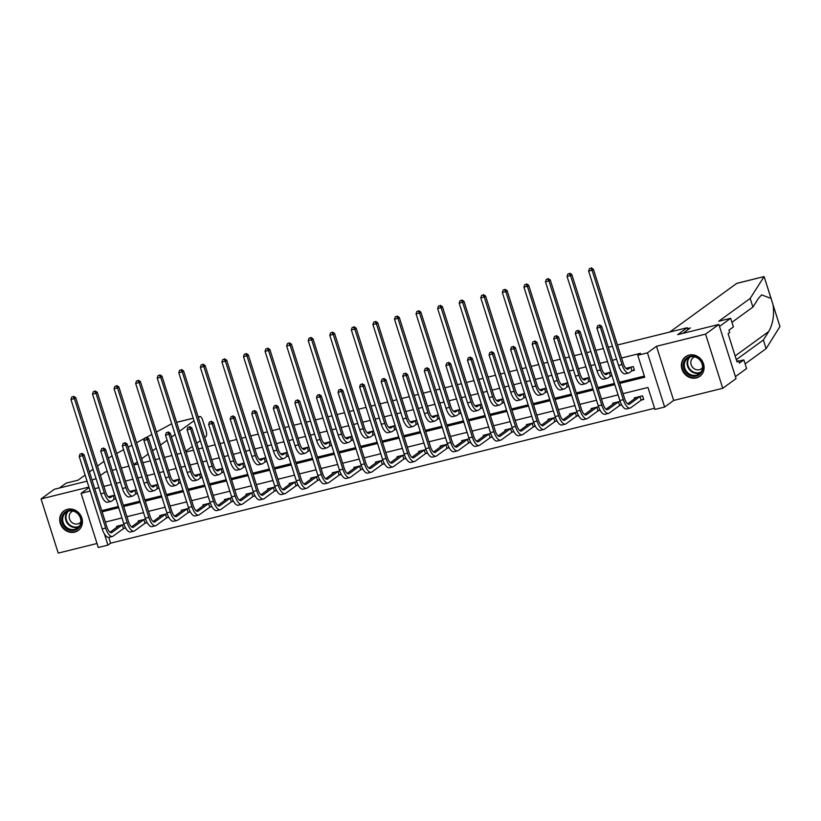 <?xml version="1.0" encoding="UTF-8"?>
<svg xmlns="http://www.w3.org/2000/svg" width="821" height="821" viewBox="0 0 821 821"><rect width="100%" height="100%" fill="white"/><g stroke="black" fill="none" stroke-linecap="round" stroke-linejoin="round"><path stroke-width="1.23" d="M74.701 532.131A12.11 10.971 -126 0 0 78.19 530.51A12.11 10.971 -126 0 0 81.053 516.081A12.11 10.971 -126 0 0 67.455 509.287A12.11 10.971 -126 0 0 63.956 510.908A12.11 10.971 -126 0 0 61.093 525.348A12.11 10.971 -126 0 0 74.701 532.131M696.352 377.927A12.11 10.971 -126 0 0 699.851 376.305A12.11 10.971 -126 0 0 702.714 361.876A12.11 10.971 -126 0 0 689.106 355.093A12.11 10.971 -126 0 0 685.607 356.714A12.11 10.971 -126 0 0 682.744 371.143A12.11 10.971 -126 0 0 696.352 377.927M108.772 537.355L110.609 543.174L107.951 545.103L98.274 547.504L81.094 493.339L90.177 491.081M87.036 481.168L54.35 489.275L41.05 498.942L58.229 553.108L97.001 543.492M617.443 345.015L687.249 327.702L677.664 334.66L718.868 324.439L736.057 378.614L722.757 388.282L705.567 334.106L656.482 346.288L647.441 352.856L664.62 407.031L654.942 409.433L647.974 387.471L623.047 393.649M656.482 346.288L673.672 400.453L722.757 388.282M673.672 400.453L664.62 407.031M110.609 543.174L654.573 408.253M718.868 324.439L705.567 334.106M100.429 475.513L105.129 472.096L107.253 471.572M112.231 470.33L116.356 469.304M121.334 468.073L128.825 466.215M133.802 464.984L137.928 463.957M142.905 462.726L150.397 460.868M155.374 459.637L159.5 458.611M164.477 457.379L171.969 455.511M176.936 454.28L181.072 453.254M186.049 452.022L193.54 450.165M198.508 448.933L202.643 447.907M207.61 446.675L215.102 444.818M220.079 443.586L224.215 442.56M229.182 441.318L236.674 439.461M241.651 438.229L245.777 437.203M250.754 435.972L258.246 434.114M263.223 432.883L267.348 431.856M272.326 430.625L279.817 428.767M284.795 427.525L288.92 426.51M293.897 425.268L301.389 423.41M306.356 422.179L310.492 421.152M315.469 419.921L322.951 418.063M327.928 416.832L332.064 415.806M337.031 414.574L344.522 412.717M349.5 411.475L353.625 410.459M358.603 409.217L366.094 407.36M371.071 406.128L375.197 405.102M380.174 403.87L387.666 402.013M392.643 400.781L396.769 399.755M401.746 398.524L409.238 396.666M414.205 395.424L418.341 394.408M423.318 393.167L430.809 391.309M435.777 390.078L439.912 389.051M444.879 387.82L452.371 385.962M457.348 384.731L461.484 383.705M466.451 382.473L473.943 380.616M478.92 379.374L483.046 378.358M488.023 377.116L495.515 375.259M500.492 374.027L504.617 373.001M509.595 371.769L517.086 369.912M522.064 368.68L526.189 367.654M531.166 366.423L538.658 364.565M543.625 363.323L547.761 362.297M552.738 361.066L560.23 359.208M565.197 357.977L569.333 356.95M574.3 355.719L581.791 353.861M586.769 352.63L590.894 351.604M595.872 350.372L603.363 348.504M608.34 347.273L612.466 346.246M687.885 329.734L687.249 327.702M641.488 400.043L643.726 399.488L642.566 395.825L634.274 397.887L634.571 398.821M620.153 401.387L612.702 403.234L613 404.178M619.917 405.4L621.743 404.938M598.581 406.734L591.13 408.581L591.428 409.525M598.345 410.746L600.172 410.295M577.019 412.091L569.558 413.938L569.856 414.882M576.773 416.093L578.6 415.642M555.448 417.437L547.997 419.285L548.295 420.229M555.201 421.45L557.028 420.988M533.876 422.784L526.425 424.642L526.723 425.576M533.64 426.797L535.466 426.345M512.304 428.141L504.853 429.988L505.151 430.933M512.068 432.144L513.895 431.692M490.732 433.488L483.282 435.335L483.579 436.279M490.496 437.501L492.323 437.039M469.16 438.835L461.71 440.692L462.007 441.626M468.924 442.847L470.751 442.396M447.599 444.192L440.138 446.039L440.446 446.983M447.353 448.194L449.179 447.743M426.027 449.539L418.577 451.386L418.874 452.33M425.781 453.551L427.608 453.089M404.455 454.885L397.005 456.743L397.302 457.677M404.219 458.898L406.046 458.446M382.884 460.242L375.433 462.09L375.731 463.034M382.648 464.245L384.474 463.793M361.312 465.589L353.861 467.436L354.159 468.381M361.076 469.602L362.903 469.15M339.75 470.946L332.289 472.793L332.587 473.727M339.504 474.949L341.331 474.497M318.179 476.293L310.718 478.14L311.026 479.084M317.932 480.295L319.759 479.844M296.607 481.64L289.156 483.487L289.454 484.431M296.371 485.652L298.197 485.201M275.035 486.997L267.584 488.844L267.882 489.778M274.799 490.999L276.626 490.548M253.463 492.343L246.013 494.191L246.31 495.135M253.227 496.346L255.054 495.894M231.891 497.69L224.441 499.537L224.738 500.482M231.655 501.703L233.482 501.251M210.33 503.047L202.869 504.894L203.167 505.828M210.084 507.05L211.91 506.598M188.758 508.394L181.308 510.241L181.605 511.185M188.512 512.407L190.339 511.945M167.186 513.741L159.736 515.588L160.033 516.532M166.95 517.753L168.777 517.302M145.615 519.098L138.164 520.945L138.462 521.889M145.379 523.1L147.205 522.649M124.043 524.445L116.592 526.292L116.89 527.236M123.807 528.457L125.634 527.995M619.804 383.407L644.731 377.219L637.763 355.257L640.421 353.328L621.559 358.007M616.592 359.239L612.456 360.265M607.489 361.497L599.997 363.354M595.02 364.586L590.884 365.612M585.917 366.843L578.425 368.701M573.448 369.932L569.322 370.959M564.345 372.2L556.854 374.058M551.876 375.289L547.751 376.316M542.773 377.547L535.282 379.405M530.304 380.636L526.179 381.662M521.202 382.894L513.71 384.751M508.743 385.993L504.607 387.009M499.63 388.251L492.138 390.108M487.171 391.34L483.035 392.366M478.068 393.598L470.577 395.455M465.599 396.687L461.464 397.713M456.497 398.944L449.005 400.802M444.028 402.044L439.902 403.06M434.925 404.301L427.433 406.159M422.456 407.39L418.33 408.417M413.353 409.648L405.861 411.506M400.884 412.737L396.759 413.763M391.781 414.995L384.29 416.852M379.323 418.094L375.187 419.11M370.22 420.352L362.728 422.21M357.751 423.441L353.615 424.467M348.648 425.699L341.156 427.556M336.179 428.788L332.053 429.814M327.076 431.046L319.585 432.903M314.607 434.145L310.482 435.171M305.504 436.403L298.013 438.26M293.035 439.492L288.91 440.518M283.933 441.749L276.441 443.607M271.474 444.838L267.338 445.865M262.361 447.096L254.869 448.964M249.902 450.195L245.766 451.222M240.799 452.453L233.308 454.311M228.33 455.542L224.195 456.568M219.228 457.8L211.736 459.657M206.759 460.889L202.633 461.915M197.656 463.147L190.164 465.014M185.187 466.246L181.061 467.272M176.084 468.504L168.592 470.361M163.615 471.593L159.49 472.619M154.512 473.85L147.021 475.708M142.054 476.939L137.918 477.966M132.951 479.207L125.459 481.065M120.482 482.296L116.346 483.323M111.379 484.554L103.887 486.412M98.91 487.643L94.784 488.669M101.742 510.631L118.347 506.516M123.314 505.284L139.909 501.159M144.886 499.927L161.48 495.812M166.458 494.581L183.052 490.465M188.03 489.234L204.624 485.108M209.591 483.877L226.196 479.762M231.163 478.53L247.757 474.415M252.735 473.173L269.329 469.058M274.306 467.826L290.901 463.711M295.878 462.48L312.473 458.364M317.45 457.123L334.044 453.007M339.011 451.776L355.616 447.661M360.583 446.429L377.178 442.314M382.155 441.072L398.749 436.957M403.727 435.725L420.321 431.61M425.299 430.378L441.893 426.263M446.86 425.021L463.465 420.906M468.432 419.675L485.026 415.559M490.004 414.328L506.598 410.202M511.575 408.971L528.17 404.856M533.147 403.624L549.742 399.509M554.719 398.277L571.313 394.152M576.28 392.92L592.885 388.805M597.852 387.574L614.447 383.458M619.424 382.227L644.352 376.039M632.201 370.764L634.438 370.209L633.278 366.546L625.91 368.372M610.855 372.108L604.348 373.719M610.629 376.11L612.014 375.772M589.283 377.455L582.777 379.076M589.057 381.467L590.443 381.118M567.711 382.812L561.205 384.423M567.485 386.814L568.871 386.465M546.139 388.159L539.633 389.77M545.914 392.161L547.299 391.822M524.568 393.516L518.061 395.127M524.342 397.518L525.738 397.169M503.006 398.862L496.489 400.474M502.78 402.865L504.166 402.526M481.434 404.209L474.928 405.831M481.209 408.211L482.594 407.873M459.863 409.566L453.356 411.177M459.637 413.568L461.022 413.22M438.291 414.913L431.784 416.524M438.065 418.915L439.451 418.577M416.719 420.26L410.213 421.881M416.493 424.262L417.879 423.923M395.147 425.617L388.641 427.228M394.932 429.619L396.317 429.27M373.586 430.963L367.079 432.575M373.36 434.966L374.745 434.627M352.014 436.31L345.508 437.932M351.788 440.313L353.174 439.974M330.442 441.667L323.936 443.278M330.216 445.67L331.602 445.321M308.87 447.014L302.364 448.625M308.645 451.016L310.03 450.678M287.299 452.361L280.792 453.982M287.073 456.373L288.458 456.024M265.737 457.718L259.22 459.329M265.511 461.72L266.897 461.371M244.165 463.065L237.659 464.676M243.94 467.067L245.325 466.728M222.594 468.411L216.087 470.033M222.368 472.424L223.753 472.075M201.022 473.768L194.515 475.38M200.796 477.771L202.182 477.422M179.45 479.115L172.944 480.726M179.224 483.117L180.61 482.779M157.878 484.462L151.372 486.083M157.663 488.474L159.048 488.126M136.317 489.819L129.81 491.43M136.091 493.821L137.476 493.472M114.745 495.166L108.239 496.777M114.519 499.168L115.905 498.829M88.904 487.069L41.05 498.942M89.058 487.551L81.094 493.339M637.763 355.257L647.441 352.856M92.014 479.936L96.067 478.684M104.411 533.948L107.951 545.103M618.08 394.88L601.485 399.006M596.508 400.238L579.913 404.353M574.936 405.584L558.342 409.7M553.364 410.931L536.77 415.057M531.792 416.288L515.198 420.403M510.231 421.635L493.626 425.75M488.659 426.992L472.065 431.107M467.087 432.339L450.493 436.454M445.516 437.685L428.921 441.801M423.944 443.042L407.349 447.158M402.372 448.389L385.778 452.504M380.811 453.736L364.206 457.851M359.239 459.093L342.644 463.208M337.667 464.44L321.073 468.555M316.095 469.786L299.501 473.902M294.523 475.143L277.929 479.259M272.962 480.49L256.357 484.606M251.39 485.837L234.796 489.952M229.818 491.194L213.224 495.309M208.247 496.541L191.652 500.656M186.675 501.888L170.08 506.013M165.103 507.245L148.509 511.36M143.542 512.591L126.937 516.707M121.97 517.938L105.375 522.064M102.122 511.811L118.717 507.696M123.694 506.465L140.288 502.339M145.266 501.108L161.86 496.992M166.827 495.761L183.422 491.646M188.399 490.414L204.993 486.289M209.971 485.057L226.565 480.942M231.543 479.71L248.137 475.595M253.114 474.364L269.709 470.238M274.676 469.007L291.281 464.891M296.248 463.66L312.842 459.544M317.819 458.303L334.414 454.187M339.391 452.956L355.986 448.841M360.963 447.609L377.557 443.494M382.535 442.252L399.129 438.137M404.096 436.905L420.691 432.79M425.668 431.559L442.262 427.443M447.24 426.202L463.834 422.086M468.812 420.855L485.406 416.74M490.383 415.508L506.978 411.393M511.945 410.151L528.55 406.036M533.517 404.804L550.111 400.689M555.088 399.458L571.683 395.332M576.66 394.101L593.255 389.985M598.232 388.754L614.826 384.639M627.223 368.044L626.361 368.762M630.692 367.264L628.322 368.988A7.758 3.089 -103.9 0 1 627.87 369.204A7.758 3.089 -103.9 0 1 623.344 363.6L593.409 269.247L592.074 270.212L622.01 364.575A11.648 4.628 76.1 0 0 628.804 372.97A11.648 4.628 76.1 0 0 629.481 372.652L631.852 370.928L631.031 367.1M634.294 369.748L631.852 370.928M590.833 268.272L589.447 268.621L590.833 268.272L592.074 270.212L588.616 271.074L618.552 365.427A11.648 4.628 76.1 0 0 625.345 373.832L628.804 372.97M588.616 271.074L589.447 268.621M591.366 267.892L593.409 269.247M643.582 399.037L641.139 400.207L639.98 396.553L629.625 404.076A7.758 3.089 -103.9 0 1 629.173 404.291A7.758 3.089 -103.9 0 1 624.648 398.688L601.68 326.286L600.346 327.251L623.313 399.653A11.648 4.628 76.1 0 0 630.107 408.058A11.648 4.628 76.1 0 0 630.795 407.729L641.139 400.207M636.511 397.333L627.665 403.84M599.104 325.321L597.729 325.66L599.104 325.321L600.346 327.251L596.898 328.113L619.855 400.504A11.648 4.628 76.1 0 0 626.649 408.909L630.107 408.058M596.898 328.113L597.729 325.66M599.638 324.931L601.68 326.286M685.771 358.798A10.478 9.493 54 0 1 699.666 359.259A10.478 9.493 54 0 1 700.539 373.606A10.478 9.493 54 0 1 686.643 373.145A10.478 9.493 54 0 1 685.771 358.798M700.251 372.857A9.708 8.795 -126 0 0 700.015 360.183A9.708 8.795 -126 0 0 687.721 358.161A9.708 8.795 -126 0 0 686.582 359.157A9.708 8.795 -126 0 0 686.828 371.831A9.708 8.795 -126 0 0 699.123 373.853A9.708 8.795 -126 0 0 700.251 372.857M694.638 356.848A6.907 6.26 -126 0 0 693.242 357.597A6.907 6.26 -126 0 0 692.442 358.305A6.907 6.26 -126 0 0 692.606 367.326A6.907 6.26 -126 0 0 701.37 368.773A6.907 6.26 -126 0 0 702.171 368.065A6.907 6.26 -126 0 0 702.509 367.675M687.095 355.821A12.028 10.899 -126 0 0 686.079 356.468A12.028 10.899 -126 0 0 684.683 357.699A12.028 10.899 -126 0 0 684.981 373.422A12.028 10.899 -126 0 0 700.231 375.936A12.028 10.899 -126 0 0 701.155 375.166M64.12 513.002A10.478 9.493 54 0 1 78.016 513.453A10.478 9.493 54 0 1 78.878 527.8A10.478 9.493 54 0 1 64.982 527.349A10.478 9.493 54 0 1 64.12 513.002M78.6 527.061A9.708 8.795 -126 0 0 78.364 514.387A9.708 8.795 -126 0 0 66.06 512.355A9.708 8.795 -126 0 0 64.931 513.351A9.708 8.795 -126 0 0 65.167 526.025A9.708 8.795 -126 0 0 77.472 528.057A9.708 8.795 -126 0 0 78.6 527.061M72.987 511.052A6.907 6.26 -126 0 0 71.591 511.791A6.907 6.26 -126 0 0 70.78 512.509A6.907 6.26 -126 0 0 70.955 521.53A6.907 6.26 -126 0 0 79.709 522.977A6.907 6.26 -126 0 0 80.52 522.259A6.907 6.26 -126 0 0 80.848 521.879M65.434 510.026A12.028 10.899 -126 0 0 64.428 510.662A12.028 10.899 -126 0 0 63.022 511.904A12.028 10.899 -126 0 0 63.32 527.616A12.028 10.899 -126 0 0 78.57 530.13A12.028 10.899 -126 0 0 79.504 529.371M736.324 359.66L763.366 340.017L766.106 348.648L779.95 326.563L771.011 298.392L761.58 294.883L758.255 298.628L752.908 307.075L731.942 322.314M763.366 340.017L768.702 331.561C773.002 323.813 774.439 314.884 773.033 304.765L772.53 302.949M771.576 299.942L764.105 276.595L750.168 298.434L718.775 321.247L730.669 318.302L733.41 326.932L728.945 330.186L729.684 332.526L728.094 333.685L737.053 361.948L738.654 360.788L739.393 363.128L743.857 359.875L738.767 361.148M743.857 359.875L746.597 368.516L735.431 376.634L719.494 326.419L730.669 318.302M766.106 348.648L745.129 363.888M669.782 332.033L736.632 283.461A4.659 1.847 -103.9 0 1 736.899 283.327L764.033 276.595M750.168 298.434L752.908 307.075M771.011 298.392L764.105 276.595L736.632 283.461M682.887 333.367L690.297 327.979L687.546 328.667M738.654 360.788L736.827 361.24M171.712 423.759L156.431 432M151.844 434.473L146.61 437.306M144.64 438.363L136.563 442.724M131.976 445.198L128.179 447.25M123.591 449.723L116.695 453.449M112.118 455.922L108.362 458.149M85.097 475.051L78.046 480.182L66.152 483.128L59.43 488.013M104 461.31L97.432 466.092M93.081 469.253L89.458 471.89M204.696 437.46L205.907 436.577A4.659 1.847 76.1 0 0 206.112 431.025L202.582 419.9A4.659 1.847 76.1 0 0 199.862 416.534A4.659 1.847 76.1 0 0 199.595 416.668L198.21 417.017M133.669 464.573L137.292 461.946M141.653 458.775L148.221 454.003M152.583 450.832L156.195 448.204M160.557 445.033L167.125 440.261M171.486 437.09L175.109 434.463M179.471 431.292L194.013 420.721M198.374 417.55L199.595 416.668M200.334 440.631L196.712 443.258M192.35 446.429L185.782 451.201M605.662 373.401L604.79 374.109M609.12 372.621L606.75 374.345A7.758 3.089 -103.9 0 1 606.298 374.55A7.758 3.089 -103.9 0 1 601.772 368.957L571.837 274.594L570.503 275.558L600.438 369.922A11.648 4.628 76.1 0 0 607.232 378.327A11.648 4.628 76.1 0 0 607.909 377.999L610.28 376.275L609.469 372.457M611.922 375.484L610.28 376.275M569.261 273.629L567.886 273.968L569.261 273.629L570.503 275.558L567.054 276.42L596.98 370.774A11.648 4.628 76.1 0 0 603.774 379.179L607.232 378.327M567.054 276.42L567.886 273.968M569.795 273.239L571.837 274.594M584.09 378.748L583.218 379.466M587.549 377.968L585.178 379.692A7.758 3.089 -103.9 0 1 584.726 379.907A7.758 3.089 -103.9 0 1 580.201 374.304L550.265 279.951L548.941 280.915L578.867 375.269A11.648 4.628 76.1 0 0 585.66 383.674A11.648 4.628 76.1 0 0 586.348 383.356L588.719 381.632L587.898 377.804M590.35 380.841L588.719 381.632M547.699 278.976L546.314 279.314L547.699 278.976L548.941 280.915L545.483 281.767L575.408 376.131A11.648 4.628 76.1 0 0 582.202 384.526L585.66 383.674M545.483 281.767L546.314 279.314M548.223 278.586L550.265 279.951M621.559 404.599L619.568 405.564L618.408 401.9L608.063 409.422A7.758 3.089 -103.9 0 1 607.602 409.638A7.758 3.089 -103.9 0 1 603.076 404.035L580.108 331.633L578.784 332.608L601.742 404.999A11.648 4.628 76.1 0 0 608.546 413.404A11.648 4.628 76.1 0 0 609.223 413.086L619.568 405.564M614.95 402.68L606.093 409.197M577.543 330.668L576.157 331.007L577.543 330.668L578.784 332.608L575.326 333.459L598.293 405.861A11.648 4.628 76.1 0 0 605.087 414.266L608.546 413.404M575.326 333.459L576.157 331.007M578.066 330.278L580.108 331.633M599.987 409.956L598.006 410.911L596.836 407.247L586.492 414.769A7.758 3.089 -103.9 0 1 586.04 414.985A7.758 3.089 -103.9 0 1 581.504 409.381L558.537 336.99L557.213 337.954L580.18 410.356A11.648 4.628 76.1 0 0 586.974 418.751A11.648 4.628 76.1 0 0 587.651 418.433L598.006 410.911M593.378 408.027L584.521 414.543M555.971 336.015L554.586 336.364L555.971 336.015L557.213 337.954L553.754 338.816L576.722 411.208A11.648 4.628 76.1 0 0 583.515 419.613L586.974 418.751M553.754 338.816L554.586 336.364M556.505 335.635L558.537 336.99M562.518 384.095L561.646 384.813M565.987 383.315L563.617 385.039A7.758 3.089 -103.9 0 1 563.155 385.254A7.758 3.089 -103.9 0 1 558.629 379.651L528.693 285.298L527.369 286.262L557.295 380.626A11.648 4.628 76.1 0 0 564.089 389.021A11.648 4.628 76.1 0 0 564.776 388.702L567.147 386.978L566.326 383.15M568.779 386.188L567.147 386.978M526.128 284.323L524.742 284.671L526.128 284.323L527.369 286.262L523.911 287.124L553.847 381.478A11.648 4.628 76.1 0 0 560.64 389.883L564.089 389.021M523.911 287.124L524.742 284.671M526.661 283.943L528.693 285.298M540.947 389.452L540.074 390.16M544.415 388.672L542.045 390.396A7.758 3.089 -103.9 0 1 541.593 390.611A7.758 3.089 -103.9 0 1 537.057 385.008L507.132 290.644L505.798 291.609L535.733 385.973A11.648 4.628 76.1 0 0 542.527 394.378A11.648 4.628 76.1 0 0 543.204 394.049L545.575 392.325L544.754 388.507M547.217 391.535L545.575 392.325M504.556 289.68L503.17 290.018L504.556 289.68L505.798 291.609L502.339 292.471L532.275 386.824A11.648 4.628 76.1 0 0 539.069 395.229L542.527 394.378M502.339 292.471L503.17 290.018M505.089 289.29L507.132 290.644M519.375 394.798L518.513 395.517M522.844 394.018L520.473 395.743A7.758 3.089 -103.9 0 1 520.021 395.958A7.758 3.089 -103.9 0 1 515.485 390.355L485.56 296.001L484.226 296.966L514.162 391.319A11.648 4.628 76.1 0 0 520.955 399.724A11.648 4.628 76.1 0 0 521.633 399.406L524.003 397.682L523.182 393.854M525.645 396.892L524.003 397.682M482.984 295.026L481.599 295.375L482.984 295.026L484.226 296.966L480.767 297.818L510.703 392.181A11.648 4.628 76.1 0 0 517.497 400.586L520.955 399.724M480.767 297.818L481.599 295.375M483.518 294.636L485.56 296.001M578.415 415.303L576.434 416.257L575.275 412.604L564.92 420.126A7.758 3.089 -103.9 0 1 564.468 420.342A7.758 3.089 -103.9 0 1 559.932 414.738L536.975 342.336L535.641 343.301L558.608 415.703A11.648 4.628 76.1 0 0 565.402 424.108A11.648 4.628 76.1 0 0 566.08 423.78L576.434 416.257M571.806 413.384L562.96 419.89M534.399 341.372L533.014 341.71L534.399 341.372L535.641 343.301L532.182 344.163L555.15 416.555A11.648 4.628 76.1 0 0 561.944 424.96L565.402 424.108M532.182 344.163L533.014 341.71M534.933 340.982L536.975 342.336M556.843 420.65L554.863 421.614L553.703 417.951L543.348 425.473A7.758 3.089 -103.9 0 1 542.897 425.689A7.758 3.089 -103.9 0 1 538.371 420.085L515.403 347.694L514.069 348.658L537.037 421.05A11.648 4.628 76.1 0 0 543.83 429.455A11.648 4.628 76.1 0 0 544.508 429.137L554.863 421.614M550.234 418.731L541.388 425.247M512.827 346.719L511.442 347.057L512.827 346.719L514.069 348.658L510.611 349.51L533.578 421.912A11.648 4.628 76.1 0 0 540.372 430.317L543.83 429.455M510.611 349.51L511.442 347.057M513.361 346.329L515.403 347.694M535.282 426.007L533.291 426.961L532.131 423.297L521.776 430.82A7.758 3.089 -103.9 0 1 521.325 431.035A7.758 3.089 -103.9 0 1 516.799 425.432L493.832 353.04L492.497 354.005L515.465 426.407A11.648 4.628 76.1 0 0 522.259 434.802A11.648 4.628 76.1 0 0 522.936 434.483L533.291 426.961M528.662 424.077L519.816 430.594M491.256 352.065L489.88 352.414L491.256 352.065L492.497 354.005L489.049 354.867L512.006 427.259A11.648 4.628 76.1 0 0 518.8 435.664L522.259 434.802M489.049 354.867L489.88 352.414M491.789 351.686L493.832 353.04M497.803 400.145L496.941 400.864M501.272 399.365L498.901 401.089A7.758 3.089 -103.9 0 1 498.45 401.305A7.758 3.089 -103.9 0 1 493.924 395.701L463.988 301.348L462.654 302.313L492.59 396.676A11.648 4.628 76.1 0 0 499.384 405.071A11.648 4.628 76.1 0 0 500.061 404.753L502.431 403.029L501.61 399.201M504.073 402.239L502.431 403.029M461.412 300.373L460.037 300.722L461.412 300.373L462.654 302.313L459.196 303.175L489.131 397.528A11.648 4.628 76.1 0 0 495.925 405.933L499.384 405.071M459.196 303.175L460.037 300.722M461.946 299.993L463.988 301.348M513.71 431.353L511.719 432.308L510.559 428.654L500.215 436.177A7.758 3.089 -103.9 0 1 499.753 436.392A7.758 3.089 -103.9 0 1 495.227 430.789L472.26 358.387L470.936 359.352L493.893 431.754A11.648 4.628 76.1 0 0 500.687 440.159A11.648 4.628 76.1 0 0 501.374 439.83L511.719 432.308M507.101 429.434L498.244 435.941M469.694 357.422L468.309 357.761L469.694 357.422L470.936 359.352L467.477 360.214L490.445 432.616A11.648 4.628 76.1 0 0 497.239 441.01L500.687 440.159M467.477 360.214L468.309 357.761M470.217 357.032L472.26 358.387M476.242 405.502L475.369 406.21M479.7 404.722L477.329 406.446A7.758 3.089 -103.9 0 1 476.878 406.662A7.758 3.089 -103.9 0 1 472.352 401.059L442.416 306.695L441.082 307.659L471.018 402.023A11.648 4.628 76.1 0 0 477.812 410.428A11.648 4.628 76.1 0 0 478.489 410.1L480.86 408.376L480.049 404.558M482.502 407.596L480.86 408.376M439.84 305.73L438.465 306.069L439.84 305.73L441.082 307.659L437.634 308.522L467.56 402.885A11.648 4.628 76.1 0 0 474.353 411.28L477.812 410.428M437.634 308.522L438.465 306.069M440.374 305.34L442.416 306.695M492.138 436.71L490.158 437.665L488.988 434.001L478.643 441.524A7.758 3.089 -103.9 0 1 478.191 441.739A7.758 3.089 -103.9 0 1 473.655 436.136L450.688 363.744L449.364 364.709L472.332 437.1A11.648 4.628 76.1 0 0 479.125 445.505A11.648 4.628 76.1 0 0 479.803 445.187L490.158 437.665M485.529 434.781L476.673 441.298M448.122 362.769L446.737 363.118L448.122 362.769L449.364 364.709L445.906 365.561L468.873 437.962A11.648 4.628 76.1 0 0 475.667 446.367L479.125 445.505M445.906 365.561L446.737 363.118M448.656 362.379L450.688 363.744M454.67 410.849L453.797 411.567M458.128 410.069L455.758 411.793A7.758 3.089 -103.9 0 1 455.306 412.009A7.758 3.089 -103.9 0 1 450.78 406.405L420.845 312.052L419.521 313.017L449.446 407.37A11.648 4.628 76.1 0 0 456.24 415.775A11.648 4.628 76.1 0 0 456.928 415.457L459.298 413.733L458.477 409.905M460.93 412.942L459.298 413.733M418.279 311.077L416.894 311.426L418.279 311.077L419.521 313.017L416.062 313.868L445.998 408.232A11.648 4.628 76.1 0 0 452.792 416.637L456.24 415.775M416.062 313.868L416.894 311.426M418.813 310.687L420.845 312.052M470.566 442.057L468.586 443.012L467.426 439.348L457.071 446.87A7.758 3.089 -103.9 0 1 456.62 447.086A7.758 3.089 -103.9 0 1 452.084 441.482L429.126 369.091L427.792 370.055L450.76 442.457A11.648 4.628 76.1 0 0 457.554 450.852A11.648 4.628 76.1 0 0 458.231 450.534L468.586 443.012M463.957 440.128L455.111 446.645M426.551 368.116L425.165 368.465L426.551 368.116L427.792 370.055L424.334 370.918L447.301 443.309A11.648 4.628 76.1 0 0 454.095 451.714L457.554 450.852M424.334 370.918L425.165 368.465M427.084 367.736L429.126 369.091M433.098 416.196L432.226 416.914M436.567 415.416L434.196 417.14A7.758 3.089 -103.9 0 1 433.734 417.355A7.758 3.089 -103.9 0 1 429.209 411.752L399.273 317.399L397.949 318.363L427.885 412.727A11.648 4.628 76.1 0 0 434.678 421.122A11.648 4.628 76.1 0 0 435.356 420.804L437.726 419.079L436.905 415.252M439.368 418.289L437.726 419.079M396.707 316.424L395.322 316.773L396.707 316.424L397.949 318.363L394.49 319.225L424.426 413.579A11.648 4.628 76.1 0 0 431.22 421.984L434.678 421.122M394.49 319.225L395.322 316.773M397.241 316.044L399.273 317.399M448.995 447.404L447.014 448.358L445.854 444.705L435.499 452.227A7.758 3.089 -103.9 0 1 435.048 452.443A7.758 3.089 -103.9 0 1 430.522 446.84L407.555 374.438L406.221 375.402L429.188 447.804A11.648 4.628 76.1 0 0 435.982 456.209A11.648 4.628 76.1 0 0 436.659 455.881L447.014 448.358M442.386 445.485L433.539 452.002M404.979 373.473L403.593 373.812L404.979 373.473L406.221 375.402L402.762 376.264L425.73 448.666A11.648 4.628 76.1 0 0 432.523 457.061L435.982 456.209M402.762 376.264L403.593 373.812M405.512 373.083L407.555 374.438M411.526 421.553L410.664 422.271M414.995 420.773L412.624 422.497A7.758 3.089 -103.9 0 1 412.173 422.712A7.758 3.089 -103.9 0 1 407.637 417.109L377.711 322.745L376.377 323.72L406.313 418.074A11.648 4.628 76.1 0 0 413.107 426.479A11.648 4.628 76.1 0 0 413.784 426.15L416.155 424.426L415.334 420.609M417.797 423.646L416.155 424.426M375.135 321.781L373.75 322.119L375.135 321.781L376.377 323.72L372.919 324.572L402.854 418.936A11.648 4.628 76.1 0 0 409.648 427.331L413.107 426.479M372.919 324.572L373.75 322.119M375.669 321.391L377.711 322.745M427.423 452.761L425.442 453.715L424.283 450.052L413.928 457.574A7.758 3.089 -103.9 0 1 413.476 457.79A7.758 3.089 -103.9 0 1 408.95 452.186L385.983 379.795L384.649 380.759L407.616 453.151A11.648 4.628 76.1 0 0 414.41 461.556A11.648 4.628 76.1 0 0 415.087 461.238L425.442 453.715M420.814 450.832L411.968 457.348M383.407 378.82L382.032 379.169L383.407 378.82L384.649 380.759L381.19 381.611L404.158 454.013A11.648 4.628 76.1 0 0 410.952 462.418L414.41 461.556M381.19 381.611L382.032 379.169M383.941 378.43L385.983 379.795M389.954 426.899L389.092 427.618M393.423 426.12L391.053 427.844A7.758 3.089 -103.9 0 1 390.601 428.059A7.758 3.089 -103.9 0 1 386.065 422.456L356.14 328.102L354.805 329.067L384.741 423.42A11.648 4.628 76.1 0 0 391.535 431.825A11.648 4.628 76.1 0 0 392.212 431.507L394.583 429.783L393.762 425.955M396.225 428.993L394.583 429.783M353.564 327.127L352.178 327.476L353.564 327.127L354.805 329.067L351.347 329.919L381.283 424.283A11.648 4.628 76.1 0 0 388.076 432.688L391.535 431.825M351.347 329.919L352.178 327.476M354.097 326.748L356.14 328.102M405.861 458.108L403.87 459.062L402.711 455.398L392.356 462.921A7.758 3.089 -103.9 0 1 391.904 463.136A7.758 3.089 -103.9 0 1 387.379 457.543L364.411 385.141L363.077 386.106L386.044 458.508A11.648 4.628 76.1 0 0 392.838 466.903A11.648 4.628 76.1 0 0 393.526 466.585L403.87 459.062M399.242 456.178L390.396 462.695M361.835 384.166L360.46 384.515L361.835 384.166L363.077 386.106L359.629 386.968L382.586 459.36A11.648 4.628 76.1 0 0 389.38 467.765L392.838 466.903M359.629 386.968L360.46 384.515M362.369 383.787L364.411 385.141M368.393 432.257L367.521 432.965M371.851 431.477L369.481 433.19A7.758 3.089 -103.9 0 1 369.029 433.406A7.758 3.089 -103.9 0 1 364.503 427.813L334.568 333.449L333.234 334.414L363.169 428.778A11.648 4.628 76.1 0 0 369.963 437.172A11.648 4.628 76.1 0 0 370.64 436.854L373.011 435.13L372.2 431.302M374.653 434.34L373.011 435.13M331.992 332.484L330.617 332.823L331.992 332.484L333.234 334.414L329.785 335.276L359.711 429.629A11.648 4.628 76.1 0 0 366.505 438.034L369.963 437.172M329.785 335.276L330.617 332.823M332.526 332.095L334.568 333.449M384.29 463.455L382.299 464.409L381.139 460.755L370.794 468.278A7.758 3.089 -103.9 0 1 370.333 468.493A7.758 3.089 -103.9 0 1 365.807 462.89L342.839 390.488L341.515 391.453L364.473 463.855A11.648 4.628 76.1 0 0 371.266 472.26A11.648 4.628 76.1 0 0 371.954 471.931L382.299 464.409M377.681 461.535L368.824 468.052M340.274 389.523L338.888 389.862L340.274 389.523L341.515 391.453L338.057 392.315L361.024 464.717A11.648 4.628 76.1 0 0 367.818 473.112L371.266 472.26M338.057 392.315L338.888 389.862M340.797 389.133L342.839 390.488M346.821 437.603L345.949 438.322M350.28 436.823L347.909 438.547A7.758 3.089 -103.9 0 1 347.457 438.763A7.758 3.089 -103.9 0 1 342.932 433.16L312.996 338.796L311.672 339.771L341.598 434.124A11.648 4.628 76.1 0 0 348.391 442.529A11.648 4.628 76.1 0 0 349.069 442.201L351.45 440.487L350.629 436.659M353.081 439.697L351.45 440.487M310.43 337.831L309.045 338.17L310.43 337.831L311.672 339.771L308.214 340.623L338.139 434.986A11.648 4.628 76.1 0 0 344.933 443.381L348.391 442.529M308.214 340.623L309.045 338.17M310.954 337.441L312.996 338.796M362.718 468.812L360.737 469.766L359.567 466.102L349.223 473.625A7.758 3.089 -103.9 0 1 348.771 473.84A7.758 3.089 -103.9 0 1 344.235 468.237L321.268 395.845L319.944 396.81L342.911 469.202A11.648 4.628 76.1 0 0 349.705 477.606A11.648 4.628 76.1 0 0 350.382 477.288L360.737 469.766M356.109 466.882L347.252 473.399M318.702 394.87L317.317 395.219L318.702 394.87L319.944 396.81L316.485 397.662L339.453 470.064A11.648 4.628 76.1 0 0 346.246 478.469L349.705 477.606M316.485 397.662L317.317 395.219M319.236 394.49L321.268 395.845M325.249 442.95L324.377 443.668M328.718 442.17L326.348 443.894A7.758 3.089 -103.9 0 1 325.886 444.11A7.758 3.089 -103.9 0 1 321.36 438.506L291.424 344.153L290.1 345.118L320.026 439.471A11.648 4.628 76.1 0 0 326.82 447.876A11.648 4.628 76.1 0 0 327.507 447.558L329.878 445.834L329.057 442.006M331.51 445.044L329.878 445.834M288.859 343.178L287.473 343.527L288.859 343.178L290.1 345.118L286.642 345.969L316.578 440.333A11.648 4.628 76.1 0 0 323.371 448.738L326.82 447.876M286.642 345.969L287.473 343.527M289.392 342.798L291.424 344.153M341.146 474.158L339.165 475.113L338.006 471.449L327.651 478.982A7.758 3.089 -103.9 0 1 327.199 479.187A7.758 3.089 -103.9 0 1 322.663 473.594L299.706 401.192L298.372 402.157L321.339 474.559A11.648 4.628 76.1 0 0 328.133 482.964A11.648 4.628 76.1 0 0 328.81 482.635L339.165 475.113M334.537 472.229L325.691 478.746M297.13 400.227L295.745 400.566L297.13 400.227L298.372 402.157L294.913 403.019L317.881 475.41A11.648 4.628 76.1 0 0 324.675 483.815L328.133 482.964M294.913 403.019L295.745 400.566M297.664 399.837L299.706 401.192M303.678 448.307L302.805 449.015M307.146 447.527L304.776 449.241A7.758 3.089 -103.9 0 1 304.324 449.456A7.758 3.089 -103.9 0 1 299.788 443.863L269.863 349.5L268.529 350.464L298.464 444.828A11.648 4.628 76.1 0 0 305.258 453.223A11.648 4.628 76.1 0 0 305.935 452.905L308.306 451.181L307.485 447.363M309.948 450.39L308.306 451.181M267.287 348.535L265.901 348.874L267.287 348.535L268.529 350.464L265.07 351.326L295.006 445.68A11.648 4.628 76.1 0 0 301.8 454.085L305.258 453.223M265.07 351.326L265.901 348.874M267.82 348.145L269.863 349.5M319.574 479.505L317.594 480.459L316.434 476.806L306.079 484.328A7.758 3.089 -103.9 0 1 305.628 484.544A7.758 3.089 -103.9 0 1 301.102 478.941L278.134 406.539L276.8 407.514L299.768 479.905A11.648 4.628 76.1 0 0 306.561 488.31A11.648 4.628 76.1 0 0 307.239 487.992L317.594 480.459M312.965 477.586L304.119 484.103M275.558 405.574L274.173 405.913L275.558 405.574L276.8 407.514L273.342 408.365L296.309 480.767A11.648 4.628 76.1 0 0 303.103 489.162L306.561 488.31M273.342 408.365L274.173 405.913M276.092 405.184L278.134 406.539M282.106 453.654L281.244 454.372M285.575 452.874L283.204 454.598A7.758 3.089 -103.9 0 1 282.752 454.813A7.758 3.089 -103.9 0 1 278.216 449.21L248.291 354.846L246.957 355.821L276.893 450.175A11.648 4.628 76.1 0 0 283.686 458.58A11.648 4.628 76.1 0 0 284.364 458.251L286.734 456.538L285.913 452.71M288.376 455.747L286.734 456.538M245.715 353.882L244.33 354.22L245.715 353.882L246.957 355.821L243.498 356.673L273.434 451.037A11.648 4.628 76.1 0 0 280.228 459.432L283.686 458.58M243.498 356.673L244.33 354.22M246.249 353.492L248.291 354.846M298.013 484.862L296.022 485.816L294.862 482.153L284.507 489.675A7.758 3.089 -103.9 0 1 284.056 489.891A7.758 3.089 -103.9 0 1 279.53 484.287L256.562 411.896L255.228 412.86L278.196 485.252A11.648 4.628 76.1 0 0 284.99 493.657A11.648 4.628 76.1 0 0 285.667 493.339L296.022 485.816M291.393 482.933L282.547 489.449M253.987 410.921L252.611 411.27L253.987 410.921L255.228 412.86L251.78 413.712L274.737 486.114A11.648 4.628 76.1 0 0 281.531 494.519L284.99 493.657M251.78 413.712L252.611 411.27M254.52 410.541L256.562 411.896M260.534 459.001L259.672 459.719M264.003 458.221L261.632 459.945A7.758 3.089 -103.9 0 1 261.181 460.16A7.758 3.089 -103.9 0 1 256.655 454.557L226.719 360.203L225.385 361.168L255.321 455.522A11.648 4.628 76.1 0 0 262.115 463.927A11.648 4.628 76.1 0 0 262.792 463.608L265.162 461.884L264.341 458.056M266.804 461.094L265.162 461.884M224.143 359.229L222.768 359.577L224.143 359.229L225.385 361.168L221.927 362.03L251.862 456.384A11.648 4.628 76.1 0 0 258.656 464.789L262.115 463.927M221.927 362.03L222.768 359.577M224.677 358.849L226.719 360.203M276.441 490.209L274.45 491.163L273.29 487.51L262.936 495.032A7.758 3.089 -103.9 0 1 262.484 495.237A7.758 3.089 -103.9 0 1 257.958 489.644L234.991 417.242L233.667 418.207L256.624 490.609A11.648 4.628 76.1 0 0 263.418 499.014A11.648 4.628 76.1 0 0 264.105 498.686L274.45 491.163M269.832 488.279L260.975 494.796M232.425 416.278L231.04 416.616L232.425 416.278L233.667 418.207L230.208 419.069L253.176 491.461A11.648 4.628 76.1 0 0 259.97 499.866L263.418 499.014M230.208 419.069L231.04 416.616M232.948 415.888L234.991 417.242M238.973 464.358L238.1 465.066M242.431 463.578L240.06 465.302A7.758 3.089 -103.9 0 1 239.609 465.507A7.758 3.089 -103.9 0 1 235.083 459.914L205.147 365.55L203.813 366.515L233.749 460.879A11.648 4.628 76.1 0 0 240.543 469.284A11.648 4.628 76.1 0 0 241.22 468.955L243.591 467.231L242.78 463.413M245.233 466.441L243.591 467.231M202.571 364.586L201.196 364.924L202.571 364.586L203.813 366.515L200.365 367.377L230.291 461.73A11.648 4.628 76.1 0 0 237.084 470.135L240.543 469.284M200.365 367.377L201.196 364.924M203.105 364.196L205.147 365.55M254.869 495.556L252.889 496.52L251.719 492.857L241.374 500.379A7.758 3.089 -103.9 0 1 240.922 500.594A7.758 3.089 -103.9 0 1 236.386 494.991L213.419 422.589L212.095 423.564L235.063 495.956A11.648 4.628 76.1 0 0 241.856 504.361A11.648 4.628 76.1 0 0 242.534 504.043L252.889 496.52M248.26 493.637L239.404 500.153M210.853 421.625L209.468 421.963L210.853 421.625L212.095 423.564L208.637 424.416L231.604 496.818A11.648 4.628 76.1 0 0 238.398 505.213L241.856 504.361M208.637 424.416L209.468 421.963M211.387 421.235L213.419 422.589M217.401 469.704L216.528 470.423M220.859 468.924L218.489 470.649A7.758 3.089 -103.9 0 1 218.037 470.864A7.758 3.089 -103.9 0 1 213.511 465.261L183.576 370.897L182.252 371.872L212.177 466.225A11.648 4.628 76.1 0 0 218.971 474.63A11.648 4.628 76.1 0 0 219.659 474.312L222.029 472.588L221.208 468.76M223.661 471.798L222.029 472.588M181.01 369.932L179.625 370.271L181.01 369.932L182.252 371.872L178.793 372.724L208.719 467.087A11.648 4.628 76.1 0 0 215.523 475.482L218.971 474.63M178.793 372.724L179.625 370.271M181.544 369.542L183.576 370.897M233.297 500.913L231.317 501.867L230.157 498.203L219.802 505.726A7.758 3.089 -103.9 0 1 219.351 505.941A7.758 3.089 -103.9 0 1 214.815 500.338L191.857 427.946L190.523 428.911L213.491 501.313A11.648 4.628 76.1 0 0 220.285 509.708A11.648 4.628 76.1 0 0 220.962 509.389L231.317 501.867M226.688 498.983L217.842 505.5M189.282 426.971L187.896 427.32L189.282 426.971L190.523 428.911L187.065 429.763L210.032 502.165A11.648 4.628 76.1 0 0 216.826 510.57L220.285 509.708M187.065 429.763L187.896 427.32M189.815 426.592L191.857 427.946M195.829 475.051L194.957 475.77M199.298 474.271L196.927 475.995A7.758 3.089 -103.9 0 1 196.465 476.211A7.758 3.089 -103.9 0 1 191.94 470.607L162.004 376.254L160.68 377.219L190.616 471.582A11.648 4.628 76.1 0 0 197.409 479.977A11.648 4.628 76.1 0 0 198.087 479.659L200.457 477.935L199.636 474.107M202.099 477.145L200.457 477.935M159.438 375.279L158.053 375.628L159.438 375.279L160.68 377.219L157.221 378.081L187.157 472.434A11.648 4.628 76.1 0 0 193.951 480.839L197.409 479.977M157.221 378.081L158.053 375.628M159.972 374.899L162.004 376.254M211.726 506.259L209.745 507.214L208.585 503.56L198.23 511.083A7.758 3.089 -103.9 0 1 197.779 511.298A7.758 3.089 -103.9 0 1 193.253 505.695L170.286 433.293L168.952 434.258L191.919 506.66A11.648 4.628 76.1 0 0 198.713 515.065A11.648 4.628 76.1 0 0 199.39 514.736L209.745 507.214M205.117 504.34L196.27 510.847M167.71 432.328L166.324 432.667L167.71 432.328L168.952 434.258L165.493 435.12L188.461 507.511A11.648 4.628 76.1 0 0 195.254 515.916L198.713 515.065M165.493 435.12L166.324 432.667M168.243 431.938L170.286 433.293M174.257 480.408L173.395 481.116M177.726 479.628L175.355 481.352A7.758 3.089 -103.9 0 1 174.904 481.558A7.758 3.089 -103.9 0 1 170.368 475.964L140.442 381.601L139.108 382.565L169.044 476.929A11.648 4.628 76.1 0 0 175.838 485.334A11.648 4.628 76.1 0 0 176.515 485.006L178.886 483.282L178.065 479.464M180.528 482.491L178.886 483.282M137.866 380.636L136.481 380.975L137.866 380.636L139.108 382.565L135.65 383.428L165.585 477.781A11.648 4.628 76.1 0 0 172.379 486.186L175.838 485.334M135.65 383.428L136.481 380.975M138.4 380.246L140.442 381.601M190.154 511.606L188.173 512.571L187.014 508.907L176.659 516.43A7.758 3.089 -103.9 0 1 176.207 516.645A7.758 3.089 -103.9 0 1 171.681 511.042L148.714 438.64L147.38 439.615L170.347 512.006A11.648 4.628 76.1 0 0 177.141 520.411A11.648 4.628 76.1 0 0 177.818 520.093L188.173 512.571M183.545 509.687L174.699 516.204M146.138 437.675L144.763 438.014L146.138 437.675L147.38 439.615L143.921 440.467L166.889 512.868A11.648 4.628 76.1 0 0 173.683 521.273L177.141 520.411M143.921 440.467L144.763 438.014M146.672 437.285L148.714 438.64M152.685 485.755L151.823 486.473M156.154 484.975L153.784 486.699A7.758 3.089 -103.9 0 1 153.332 486.915A7.758 3.089 -103.9 0 1 148.796 481.311L118.871 386.958L117.536 387.923L147.472 482.276A11.648 4.628 76.1 0 0 154.266 490.681A11.648 4.628 76.1 0 0 154.943 490.363L157.314 488.639L156.493 484.811M158.956 487.848L157.314 488.639M116.295 385.983L114.909 386.322L116.295 385.983L117.536 387.923L114.078 388.774L144.014 483.138A11.648 4.628 76.1 0 0 150.807 491.533L154.266 490.681M114.078 388.774L114.909 386.322M116.828 385.593L118.871 386.958M168.592 516.963L166.601 517.918L165.442 514.254L155.087 521.776A7.758 3.089 -103.9 0 1 154.635 521.992A7.758 3.089 -103.9 0 1 150.11 516.388L127.142 443.997L125.808 444.961L148.775 517.363A11.648 4.628 76.1 0 0 155.569 525.758A11.648 4.628 76.1 0 0 156.257 525.44L166.601 517.918M161.973 515.034L153.127 521.551M124.566 443.022L123.191 443.371L124.566 443.022L125.808 444.961L122.36 445.824L145.317 518.215A11.648 4.628 76.1 0 0 152.111 526.62L155.569 525.758M122.36 445.824L123.191 443.371M125.1 442.642L127.142 443.997M131.124 491.102L130.252 491.82M134.582 490.322L132.212 492.046A7.758 3.089 -103.9 0 1 131.76 492.261A7.758 3.089 -103.9 0 1 127.234 486.658L97.299 392.305L95.965 393.269L125.9 487.633A11.648 4.628 76.1 0 0 132.694 496.028A11.648 4.628 76.1 0 0 133.371 495.71L135.742 493.985L134.931 490.158M137.384 493.195L135.742 493.985M94.723 391.33L93.348 391.679L94.723 391.33L95.965 393.269L92.516 394.131L122.442 488.485A11.648 4.628 76.1 0 0 129.236 496.89L132.694 496.028M92.516 394.131L93.348 391.679M95.257 390.95L97.299 392.305M147.021 522.31L145.03 523.264L143.87 519.611L133.525 527.133A7.758 3.089 -103.9 0 1 133.064 527.349A7.758 3.089 -103.9 0 1 128.538 521.745L105.57 449.344L104.246 450.308L127.204 522.71A11.648 4.628 76.1 0 0 133.997 531.115A11.648 4.628 76.1 0 0 134.685 530.787L145.03 523.264M140.412 520.391L131.555 526.897M103.005 448.379L101.619 448.718L103.005 448.379L104.246 450.308L100.788 451.17L123.755 523.562A11.648 4.628 76.1 0 0 130.549 531.967L133.997 531.115M100.788 451.17L101.619 448.718M103.528 447.989L105.57 449.344M109.552 496.459L108.68 497.167M113.011 495.679L110.64 497.403A7.758 3.089 -103.9 0 1 110.188 497.618A7.758 3.089 -103.9 0 1 105.663 492.015L75.727 397.651L74.403 398.616L104.329 492.98A11.648 4.628 76.1 0 0 111.122 501.385A11.648 4.628 76.1 0 0 111.8 501.056L114.181 499.332L113.36 495.515M115.812 498.542L114.181 499.332M73.161 396.687L71.776 397.025L73.161 396.687L74.403 398.616L70.945 399.478L100.87 493.832A11.648 4.628 76.1 0 0 107.664 502.236L111.122 501.385M70.945 399.478L71.776 397.025M73.685 396.297L75.727 397.651M125.449 527.657L123.468 528.621L122.298 524.958L111.954 532.48A7.758 3.089 -103.9 0 1 111.502 532.696A7.758 3.089 -103.9 0 1 106.966 527.092L83.999 454.69L82.675 455.665L105.642 528.057A11.648 4.628 76.1 0 0 112.436 536.462A11.648 4.628 76.1 0 0 113.113 536.144L123.468 528.621M118.84 525.738L109.983 532.254M81.433 453.726L80.048 454.064L81.433 453.726L82.675 455.665L79.216 456.517L102.184 528.919A11.648 4.628 76.1 0 0 108.977 537.324L112.436 536.462M79.216 456.517L80.048 454.064M81.967 453.336L83.999 454.69M628.322 368.988L627.367 369.224M622.01 364.575L618.552 365.427M629.625 404.076L628.67 404.312M623.313 399.653L619.855 400.504M690.02 357.002A9.39 8.497 -126 0 0 689.845 357.176A9.39 8.497 -126 0 0 689.661 368.906A9.39 8.497 -126 0 0 700.939 372.026M700.405 372.703A9.708 8.795 54 0 1 689.086 369.163A9.708 8.795 54 0 1 689.209 357.299M68.359 511.196A9.39 8.497 -126 0 0 68.194 511.37A9.39 8.497 -126 0 0 67.999 523.11A9.39 8.497 -126 0 0 79.278 526.23M78.744 526.897A9.708 8.795 54 0 1 67.425 523.357A9.708 8.795 54 0 1 67.558 511.504M779.95 326.563L773.033 304.765M735.154 355.945L768.702 331.561M193.233 418.248L176.638 422.363M606.75 374.345L605.795 374.581M600.438 369.922L596.98 370.774M585.178 379.692L584.224 379.928M578.867 375.269L575.408 376.131M608.063 409.422L607.109 409.658M601.742 404.999L598.293 405.861M586.492 414.769L585.537 415.005M580.18 410.356L576.722 411.208M563.617 385.039L562.662 385.275M557.295 380.626L553.847 381.478M542.045 390.396L541.09 390.632M535.733 385.973L532.275 386.824M520.473 395.743L519.519 395.979M514.162 391.319L510.703 392.181M564.92 420.126L563.965 420.362M558.608 415.703L555.15 416.555M543.348 425.473L542.394 425.709M537.037 421.05L533.578 421.912M521.776 430.82L520.822 431.056M515.465 426.407L512.006 427.259M498.901 401.089L497.947 401.325M492.59 396.676L489.131 397.528M500.215 436.177L499.26 436.413M493.893 431.754L490.445 432.616M477.329 406.446L476.375 406.682M471.018 402.023L467.56 402.885M478.643 441.524L477.689 441.76M472.332 437.1L468.873 437.962M455.758 411.793L454.803 412.029M449.446 407.37L445.998 408.232M457.071 446.87L456.117 447.106M450.76 442.457L447.301 443.309M434.196 417.14L433.242 417.376M427.885 412.727L424.426 413.579M435.499 452.227L434.545 452.463M429.188 447.804L425.73 448.666M412.624 422.497L411.67 422.733M406.313 418.074L402.854 418.936M413.928 457.574L412.973 457.81M407.616 453.151L404.158 454.013M391.053 427.844L390.098 428.08M384.741 423.42L381.283 424.283M392.356 462.921L391.401 463.167M386.044 458.508L382.586 459.36M369.481 433.19L368.526 433.426M363.169 428.778L359.711 429.629M370.794 468.278L369.84 468.514M364.473 463.855L361.024 464.717M347.909 438.547L346.955 438.783M341.598 434.124L338.139 434.986M349.223 473.625L348.268 473.861M342.911 469.202L339.453 470.064M326.348 443.894L325.393 444.13M320.026 439.471L316.578 440.333M327.651 478.982L326.696 479.218M321.339 474.559L317.881 475.41M304.776 449.241L303.821 449.487M298.464 444.828L295.006 445.68M306.079 484.328L305.125 484.564M299.768 479.905L296.309 480.767M283.204 454.598L282.25 454.834M276.893 450.175L273.434 451.037M284.507 489.675L283.553 489.911M278.196 485.252L274.737 486.114M261.632 459.945L260.678 460.181M255.321 455.522L251.862 456.384M262.936 495.032L261.991 495.268M256.624 490.609L253.176 491.461M240.06 465.302L239.106 465.538M233.749 460.879L230.291 461.73M241.374 500.379L240.42 500.615M235.063 495.956L231.604 496.818M218.489 470.649L217.534 470.885M212.177 466.225L208.719 467.087M219.802 505.726L218.848 505.962M213.491 501.313L210.032 502.165M196.927 475.995L195.973 476.231M190.616 471.582L187.157 472.434M198.23 511.083L197.276 511.319M191.919 506.66L188.461 507.511M175.355 481.352L174.401 481.588M169.044 476.929L165.585 477.781M176.659 516.43L175.704 516.666M170.347 512.006L166.889 512.868M153.784 486.699L152.829 486.935M147.472 482.276L144.014 483.138M155.087 521.776L154.132 522.012M148.775 517.363L145.317 518.215M132.212 492.046L131.257 492.282M125.9 487.633L122.442 488.485M133.525 527.133L132.571 527.369M127.204 522.71L123.755 523.562M110.64 497.403L109.686 497.639M104.329 492.98L100.87 493.832M111.954 532.48L110.999 532.716M105.642 528.057L102.184 528.919M700.231 375.936L700.806 375.515M686.079 356.468L686.664 356.047M78.57 530.13L79.155 529.719M64.428 510.662L65.003 510.252M199.862 416.534L198.189 416.955M193.212 418.187L176.618 422.302"/></g></svg>
